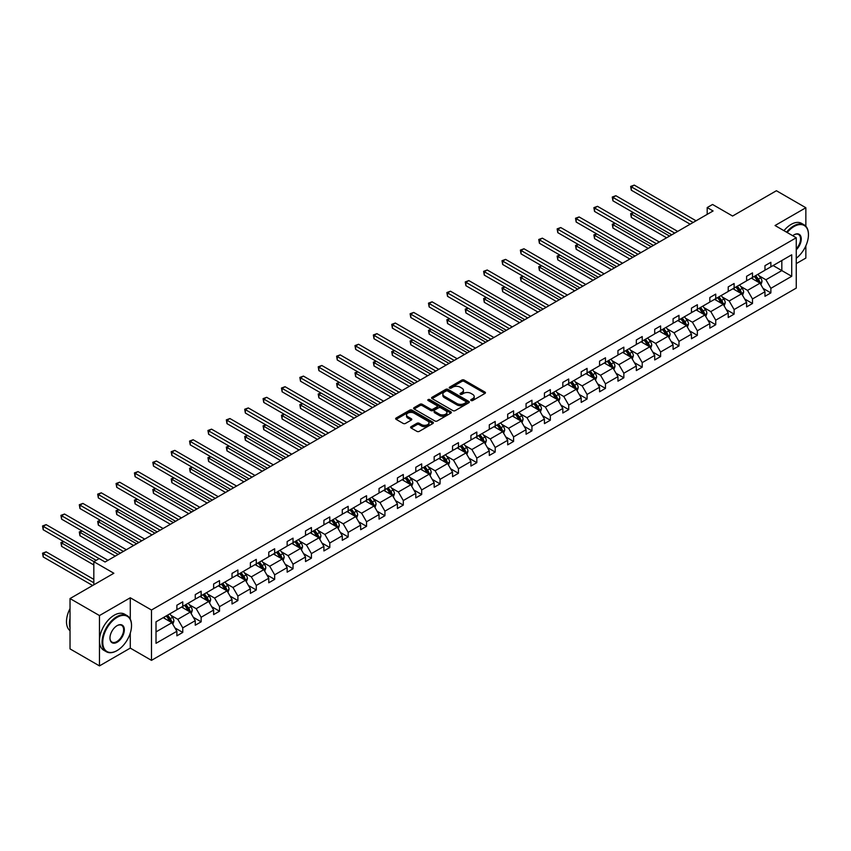<?xml version="1.0" encoding="UTF-8"?>
<svg xmlns="http://www.w3.org/2000/svg" width="851" height="851" viewBox="0 0 851 851"><rect width="100%" height="100%" fill="white"/><g stroke="black" fill="none" stroke-linecap="round" stroke-linejoin="round"><path stroke-width="1.28" d="M471.082 400.513A1.149 0.66 0 0 0 472.699 400.513L484.985 393.417A1.638 0.947 0 0 0 485.464 392.747A1.638 0.947 0 0 0 484.985 392.088L464.167 380.067A1.638 0.947 0 0 0 461.859 380.067L449.573 387.162A1.149 0.66 0 0 0 451.19 388.099L452.775 387.173A5.234 3.021 0 0 1 460.178 387.173L461.912 388.184A5.234 3.021 0 0 1 463.444 390.311A5.234 3.021 0 0 1 461.912 392.449L460.327 393.375A1.149 0.66 0 0 0 461.944 394.3L463.529 393.385A5.234 3.021 0 0 1 470.933 393.385L472.667 394.385A5.234 3.021 0 0 1 474.198 396.523A5.234 3.021 0 0 1 472.667 398.662L471.082 399.576A1.149 0.66 0 0 0 471.082 400.513L471.082 399.576M805.854 226.26L805.854 207.74L776.41 190.73L732.583 216.037L712.553 204.474L707.192 207.57L707.192 214.367M796.259 263.608L805.854 258.066L805.854 245.811M130.277 619.113L130.277 597.774L99.471 615.56L99.471 665.897L70.027 648.887L70.027 598.561L113.853 573.255L93.823 561.692L93.823 584.818M99.471 615.56L70.027 598.561M411.086 426.67A1.638 0.947 0 0 0 410.608 427.34A1.638 0.947 0 0 0 411.086 428L416.926 431.372A1.638 0.947 0 0 0 419.245 431.372L432.893 423.5A1.638 0.947 0 0 0 433.372 422.83A1.638 0.947 0 0 0 432.893 422.16L412.075 410.139A1.638 0.947 0 0 0 409.756 410.139L396.119 418.022A1.638 0.947 0 0 0 395.641 418.692A1.638 0.947 0 0 0 396.119 419.352L403.172 423.426A1.638 0.947 0 0 0 405.48 423.426L411.32 420.054A1.638 0.947 0 0 0 411.799 419.394A1.638 0.947 0 0 0 411.32 418.724L407.82 416.703A4.372 2.521 0 0 1 406.544 414.916A4.372 2.521 0 0 1 409.246 412.586A4.372 2.521 0 0 1 414.011 413.129L427.713 421.043A4.372 2.521 0 0 1 429 422.83A4.372 2.521 0 0 1 426.298 425.16A4.372 2.521 0 0 1 421.532 424.617L419.245 423.298A1.638 0.947 0 0 0 416.926 423.298L411.086 426.67L411.086 428M93.823 561.692L99.184 558.596L105.067 562L713.085 210.963L707.192 207.57M130.277 597.774L151.489 610.018L796.259 237.759L796.259 288.095L151.489 660.355L151.489 610.018M805.854 207.74L775.048 225.526L796.259 237.759M452.892 410.608A1.638 0.947 0 0 0 455.211 410.608L468.848 402.736A1.638 0.947 0 0 0 469.326 402.066A1.638 0.947 0 0 0 468.848 401.395L448.041 389.386A1.638 0.947 0 0 0 445.722 389.386L432.085 397.257A1.638 0.947 0 0 0 431.595 397.928A1.638 0.947 0 0 0 432.085 398.598L452.892 410.608M428.542 400.757A1.149 0.66 0 0 1 429.712 400.927L450.849 413.129L437.223 420.99A1.638 0.947 0 0 1 434.914 420.99L414.097 408.98L414.097 407.64A1.638 0.947 0 0 0 413.618 408.31A1.638 0.947 0 0 0 414.097 408.98M414.097 407.64L419.937 404.268A1.638 0.947 0 0 1 422.245 404.268L430.691 409.14A1.638 0.947 0 0 0 432.999 409.14L436.882 406.906A1.638 0.947 0 0 0 437.361 406.235A1.638 0.947 0 0 0 436.882 405.565L428.085 400.491A1.149 0.66 0 0 1 429.712 399.566L450.87 411.778A1.638 0.947 0 0 1 451.349 412.448A1.638 0.947 0 0 1 450.87 413.118L450.87 411.778M156.02 621.815L176.88 609.784L176.88 605.221L182.763 601.827L182.763 606.38L195.251 599.168L195.251 594.615L201.144 591.211L201.144 595.764L213.633 588.562L213.633 583.999L219.526 580.605L219.526 585.158L232.015 577.946L232.015 573.393L237.897 569.989L237.897 574.553L250.385 567.34L250.385 562.777L256.279 559.384L256.279 563.936L268.767 556.724L268.767 552.171L274.66 548.767L274.66 553.331L287.149 546.119L287.149 541.555L293.031 538.162L293.031 542.715L305.52 535.502L305.52 530.95L311.413 527.546L311.413 532.109L323.901 524.897L323.901 520.333L329.794 516.94L329.794 521.493L342.283 514.281L342.283 509.728L348.165 506.324L348.165 510.887L360.654 503.675L360.654 499.122L366.547 495.718L366.547 500.271L379.035 493.059L379.035 488.506L384.929 485.102L384.929 489.665L397.417 482.453L397.417 477.9L403.3 474.496L403.3 479.049L415.788 471.848L415.788 467.284L421.681 463.88L421.681 468.444L434.17 461.231L434.17 456.679L440.063 453.275L440.063 457.827L452.551 450.626L452.551 446.062L458.444 442.669L458.444 447.222L470.922 440.01L470.922 435.457L476.815 432.053L476.815 436.606L489.304 429.404L489.304 424.84L495.197 421.447L495.197 426L507.685 418.788L507.685 414.235L513.578 410.831L513.578 415.394L526.067 408.182L526.067 403.619L531.949 400.225L531.949 404.778L544.438 397.566L544.438 393.013L550.331 389.609L550.331 394.173L562.819 386.96L562.819 382.397L568.713 379.003L568.713 383.556L581.201 376.344L581.201 371.791L587.084 368.387L587.084 372.951L599.572 365.739L599.572 361.175L605.465 357.782L605.465 362.335L617.954 355.122L617.954 350.569L623.847 347.165L623.847 351.729L636.335 344.517L636.335 339.964L642.218 336.56L642.218 341.113L654.706 333.9L654.706 329.348L660.599 325.944L660.599 330.507L673.088 323.295L673.088 318.742L678.981 315.338L678.981 319.891L691.469 312.689L691.469 308.126L697.352 304.722L697.352 309.285L709.84 302.073L709.84 297.52L715.734 294.116L715.734 298.669L728.222 291.467L728.222 286.904L734.115 283.5L734.115 288.064L746.604 280.851L746.604 276.298L752.486 272.894L752.486 277.447L764.975 270.246L764.975 265.682L770.868 262.289L770.868 266.842L791.717 254.8L791.717 276.298L770.868 288.34L770.868 292.893L764.975 296.297L764.975 291.733L752.486 298.946L752.486 303.499L746.604 306.903L746.604 302.35L734.115 309.551L734.115 314.115L728.222 317.519L728.222 312.955L715.734 320.167L715.734 324.72L709.84 328.124L709.84 323.571L697.352 330.773L697.352 335.337L691.469 338.73L691.469 334.177L678.981 341.389L678.981 345.942L673.088 349.346L673.088 344.793L660.599 351.995L660.599 356.558L654.706 359.952L654.706 355.399L642.218 362.611L642.218 367.164L636.335 370.568L636.335 366.004L623.847 373.217L623.847 377.78L617.954 381.174L617.954 376.621L605.465 383.833L605.465 388.386L599.572 391.79L599.572 387.226L587.084 394.438L587.084 399.002L581.201 402.395L581.201 397.842L568.713 405.055L568.713 409.608L562.819 413.012L562.819 408.448L550.331 415.66L550.331 420.224L544.438 423.617L544.438 419.064L531.949 426.277L531.949 430.829L526.067 434.233L526.067 429.67L513.578 436.882L513.578 441.435L507.685 444.839L507.685 440.286L495.197 447.498L495.197 452.051L489.304 455.455L489.304 450.892L476.815 458.104L476.815 462.657L470.922 466.061L470.922 461.508L458.444 468.71L458.444 473.273L452.551 476.677L452.551 472.114L440.063 479.326L440.063 483.879L434.17 487.283L434.17 482.73L421.681 489.931L421.681 494.495L415.788 497.888L415.788 493.335L403.3 500.548L403.3 505.1L397.417 508.504L397.417 503.952L384.929 511.153L384.929 515.717L379.035 519.11L379.035 514.557L366.547 521.769L366.547 526.322L360.654 529.726L360.654 525.163L348.165 532.375L348.165 536.938L342.283 540.332L342.283 535.779L329.794 542.991L329.794 547.544L323.901 550.948L323.901 546.385L311.413 553.597L311.413 558.16L305.52 561.554L305.52 557.001L293.031 564.213L293.031 568.766L287.149 572.17L287.149 567.606L274.66 574.819L274.66 579.382L268.767 582.775L268.767 578.223L256.279 585.435L256.279 589.988L250.385 593.392L250.385 588.828L237.897 596.04L237.897 600.593L232.015 603.997L232.015 599.444L219.526 606.657L219.526 611.209L213.633 614.613L213.633 610.05L201.144 617.262L201.144 621.815L195.251 625.219L195.251 620.666L182.763 627.868L182.763 632.431L176.88 635.835L176.88 631.272L156.02 643.313L156.02 621.815M181.593 607.061L190.305 612.092L177.816 619.305L170.998 615.369M177.816 619.305L182.763 627.868M190.305 612.092L195.251 620.666M176.88 608.688L177.816 609.231L182.763 606.38M199.964 596.445L208.686 601.487L196.198 608.688L189.379 604.753M196.198 608.688L201.144 617.262M208.686 601.487L213.633 610.05M195.251 598.083L196.198 598.625L201.144 595.764M218.345 585.839L227.057 590.871L214.58 598.083L207.761 594.147M214.58 598.083L219.526 606.657M227.057 590.871L232.015 599.444M213.633 587.467L214.58 588.02L219.526 585.158M236.727 575.223L245.439 580.265L232.951 587.467L226.132 583.531M232.951 587.467L237.897 596.04M245.439 580.265L250.385 588.828M232.015 576.861L232.951 577.403L237.897 574.553M255.098 564.617L263.821 569.649L251.332 576.861L244.514 572.925M251.332 576.861L256.279 585.435M263.821 569.649L268.767 578.223M250.385 566.245L251.332 566.798L256.279 563.936M273.479 554.012L282.202 559.043L269.714 566.245L262.895 562.309M269.714 566.245L274.66 574.819M282.202 559.043L287.149 567.606M268.767 555.639L269.714 556.182L274.66 553.331M291.861 543.395L300.573 548.427L288.085 555.639L281.266 551.703M288.085 555.639L293.031 564.213M300.573 548.427L305.52 557.001M287.149 545.034L288.085 545.576L293.031 542.715M310.232 532.79L318.955 537.821L306.466 545.034L299.648 541.087M306.466 545.034L311.413 553.597M318.955 537.821L323.901 546.385M305.52 534.417L306.466 534.96L311.413 532.109M328.614 522.174L337.336 527.205L324.848 534.417L318.029 530.481M324.848 534.417L329.794 542.991M337.336 527.205L342.283 535.779M323.901 523.812L324.848 524.354L329.794 521.493M346.995 511.568L355.707 516.6L343.219 523.812L336.4 519.876M343.219 523.812L348.165 532.375M355.707 516.6L360.654 525.163M342.283 513.196L343.219 513.738L348.165 510.887M365.366 500.952L374.089 505.983L361.601 513.196L354.782 509.26M361.601 513.196L366.547 521.769M374.089 505.983L379.035 514.557M360.654 502.59L361.601 503.132L366.547 500.271M383.748 490.346L392.471 495.378L379.982 502.59L373.163 498.654M379.982 502.59L384.929 511.153M392.471 495.378L397.417 503.952M379.035 491.974L379.982 492.516L384.929 489.665M402.129 479.73L410.842 484.762L398.353 491.974L391.534 488.038M398.353 491.974L403.3 500.548M410.842 484.762L415.788 493.335M397.417 481.368L398.353 481.911L403.3 479.049M420.5 469.124L429.223 474.156L416.735 481.368L409.916 477.432M416.735 481.368L421.681 489.931M429.223 474.156L434.17 482.73M415.788 470.752L416.735 471.294L421.681 468.444M438.882 458.508L447.605 463.54L435.116 470.752L428.298 466.816M435.116 470.752L440.063 479.326M447.605 463.54L452.551 472.114M434.17 460.146L435.116 460.689L440.063 457.827M457.264 447.903L465.976 452.934L453.487 460.146L446.669 456.21M453.487 460.146L458.444 468.71M465.976 452.934L470.922 461.508M452.551 449.53L453.487 450.073L458.444 447.222M475.635 437.286L484.357 442.329L471.869 449.53L465.05 445.594M471.869 449.53L476.815 458.104M484.357 442.329L489.304 450.892M470.922 438.925L471.869 439.467L476.815 436.606M494.016 426.681L502.739 431.712L490.25 438.925L483.432 434.989M490.25 438.925L495.197 447.498M502.739 431.712L507.685 440.286M489.304 428.308L490.25 428.861L495.197 426M512.398 416.065L521.11 421.107L508.621 428.308L501.803 424.372M508.621 428.308L513.578 436.882M521.11 421.107L526.067 429.67M507.685 417.703L508.621 418.245L513.578 415.394M530.769 405.459L539.491 410.49L527.003 417.703L520.184 413.767M527.003 417.703L531.949 426.277M539.491 410.49L544.438 419.064M526.067 407.086L527.003 407.64L531.949 404.778M549.15 394.853L557.873 399.885L545.385 407.086L538.566 403.151M545.385 407.086L550.331 415.66M557.873 399.885L562.819 408.448M544.438 396.481L545.385 397.023L550.331 394.173M567.532 384.237L576.244 389.269L563.756 396.481L556.937 392.545M563.756 396.481L568.713 405.055M576.244 389.269L581.201 397.842M562.819 385.875L563.756 386.418L568.713 383.556M585.913 373.632L594.626 378.663L582.137 385.875L575.319 381.929M582.137 385.875L587.084 394.438M594.626 378.663L599.572 387.226M581.201 375.259L582.137 375.802L587.084 372.951M604.284 363.015L613.007 368.047L600.519 375.259L593.7 371.323M600.519 375.259L605.465 383.833M613.007 368.047L617.954 376.621M599.572 364.654L600.519 365.196L605.465 362.335M622.666 352.41L631.378 357.441L618.9 364.654L612.082 360.718M618.9 364.654L623.847 373.217M631.378 357.441L636.335 366.004M617.954 354.037L618.9 354.58L623.847 351.729M641.048 341.794L649.76 346.825L637.271 354.037L630.453 350.101M637.271 354.037L642.218 362.611M649.76 346.825L654.706 355.399M636.335 343.432L637.271 343.974L642.218 341.113M659.419 331.188L668.141 336.219L655.653 343.432L648.834 339.496M655.653 343.432L660.599 351.995M668.141 336.219L673.088 344.793M654.706 332.815L655.653 333.358L660.599 330.507M677.8 320.572L686.523 325.603L674.035 332.815L667.216 328.88M674.035 332.815L678.981 341.389M686.523 325.603L691.469 334.177M673.088 322.21L674.035 322.752L678.981 319.891M696.182 309.966L704.894 314.998L692.406 322.21L685.587 318.274M692.406 322.21L697.352 330.773M704.894 314.998L709.84 323.571M691.469 311.594L692.406 312.136L697.352 309.285M714.553 299.35L723.276 304.381L710.787 311.594L703.968 307.658M710.787 311.594L715.734 320.167M723.276 304.381L728.222 312.955M709.84 300.988L710.787 301.531L715.734 298.669M732.934 288.744L741.657 293.776L729.169 300.988L722.35 297.052M729.169 300.988L734.115 309.551M741.657 293.776L746.604 302.35M728.222 290.372L729.169 290.914L734.115 288.064M751.316 278.128L760.028 283.17L747.54 290.372L740.721 286.436M747.54 290.372L752.486 298.946M760.028 283.17L764.975 291.733M746.604 279.766L747.54 280.309L752.486 277.447M773.112 265.544L781.824 270.586L765.921 279.766L759.103 275.83M765.921 279.766L770.868 288.34M791.717 276.298L781.824 270.586L781.824 260.512L791.717 254.8M99.471 665.897L130.277 648.111L151.489 660.355M764.975 269.15L765.921 269.703L770.868 266.842M156.02 631.889L171.923 622.709L163.211 617.666M171.923 622.709L176.88 631.272M763.039 288.372L770.868 292.893M744.657 298.978L752.486 303.499M726.275 309.594L734.115 314.115M707.904 320.199L715.734 324.72M689.523 330.816L697.352 335.337M671.141 341.421L678.981 345.942M652.77 352.037L660.599 356.558M634.389 362.643L642.218 367.164M616.007 373.249L623.847 377.78M597.636 383.865L605.465 388.386M579.254 394.47L587.084 399.002M560.873 405.087L568.713 409.608M542.491 415.692L550.331 420.224M524.12 426.308L531.949 430.829M505.739 436.914L513.578 441.435M487.357 447.53L495.197 452.051M468.986 458.136L476.815 462.657M450.605 468.752L458.444 473.273M432.223 479.358L440.063 483.879M413.852 489.974L421.681 494.495M395.47 500.579L403.3 505.1M377.089 511.196L384.929 515.717M358.718 521.801L366.547 526.322M340.336 532.407L348.165 536.938M321.955 543.023L329.794 547.544M303.584 553.629L311.413 558.16M285.202 564.245L293.031 568.766M266.82 574.851L274.66 579.382M248.449 585.467L256.279 589.988M230.068 596.072L237.897 600.593M211.686 606.689L219.526 611.209M193.315 617.294L201.144 621.815M174.934 627.91L182.763 632.431M130.277 648.111L130.277 633.08M471.539 400.672L472.667 400.023A5.234 3.021 0 0 0 474.198 397.885L474.198 396.523M463.444 390.311L463.444 391.673A5.234 3.021 0 0 1 461.912 393.811L460.785 394.47M484.985 392.088L484.985 393.417L464.167 381.429A1.638 0.947 0 0 0 461.859 381.429L450.03 388.258M468.848 401.395L468.848 402.736L448.041 390.737A1.638 0.947 0 0 0 445.722 390.737L432.106 398.608L432.085 397.257M465.965 402.534A1.149 0.66 0 0 0 465.965 401.598L447.69 391.045A1.149 0.66 0 0 0 446.073 391.045L444.392 392.013A5.234 3.021 0 0 0 442.86 394.151A5.234 3.021 0 0 0 444.392 396.289L456.881 403.502A5.234 3.021 0 0 0 464.284 403.502L465.965 402.534L465.965 403.895A1.149 0.66 0 0 0 466.295 403.427L466.295 402.066M442.86 394.151L442.86 395.513A5.234 3.021 0 0 0 444.392 397.651L444.392 396.289M465.965 403.895L464.284 404.863A5.234 3.021 0 0 1 456.881 404.863L444.392 397.651M414.118 408.991L419.937 405.629L419.937 404.268M437.361 406.235L437.361 407.597A1.638 0.947 0 0 1 436.882 408.267L432.999 410.501A1.638 0.947 0 0 1 430.691 410.501L422.245 405.629A1.638 0.947 0 0 0 419.937 405.629M439.456 414.203A4.372 2.521 0 0 0 444.222 414.745A4.372 2.521 0 0 0 446.924 412.416A4.372 2.521 0 0 0 445.637 410.629L440.807 407.842A1.638 0.947 0 0 0 438.499 407.842L434.627 410.076A1.638 0.947 0 0 0 434.148 410.746A1.638 0.947 0 0 0 434.627 411.416L439.456 414.203L439.456 415.565A4.372 2.521 0 0 0 444.222 416.107A4.372 2.521 0 0 0 446.924 413.777L446.924 412.416M434.148 410.746L434.148 412.107A1.638 0.947 0 0 0 434.627 412.778L434.627 411.416M439.456 415.565L434.627 412.778M429 422.83L429 424.192A4.372 2.521 0 0 1 426.298 426.521A4.372 2.521 0 0 1 421.532 425.979L419.245 424.66A1.638 0.947 0 0 0 416.926 424.66L411.118 428.01M406.544 414.916L406.544 416.277A4.372 2.521 0 0 0 407.82 418.064L407.82 416.703M411.32 418.724L411.32 420.054L407.82 418.064M432.872 423.511L412.075 411.501A1.638 0.947 0 0 0 409.756 411.501L396.14 419.373M760.922 284.713L762.007 281.585A4.415 2.553 -120 0 0 760.603 277.83L757.954 274.299M753.209 279.224L752.061 277.703M633.538 212.718L631.304 214.016L631.304 217.409L666.61 237.801M759.379 282.787L759.624 281.777A4.415 2.553 -120 0 0 758.358 279.117L755.72 275.586M754.614 276.224L757.518 280.117A2.245 1.298 60 0 1 757.933 280.798L759.624 281.777M754.305 276.405L756.943 279.936A4.415 2.553 60 0 1 758.05 282.021M631.304 217.409L630.655 213.644L669.556 236.099M630.655 213.644L633.282 212.569M693.118 222.494L631.304 186.805L634.25 185.103L696.065 220.792M690.172 224.196L631.304 190.209L631.304 186.805L630.655 186.433L634.25 185.103M631.304 190.209L630.655 186.433M796.259 258.247A20.328 11.733 120 0 0 808.45 234.802A20.328 11.733 120 0 0 794.079 226.504A20.328 11.733 120 0 0 787.186 232.525M786.569 232.174A20.828 12.02 -60 0 1 793.728 225.898A20.828 12.02 -60 0 1 804.142 224.866A20.828 12.02 -60 0 1 808.45 234.397A20.828 12.02 -60 0 1 808.45 234.599M792.728 235.727A10.159 5.872 -60 0 1 794.079 234.802L794.079 234.802A10.159 5.872 -60 0 1 801.174 237.727A10.159 5.872 -60 0 1 796.259 249.758M783.973 230.674A20.828 12.02 -60 0 1 791.132 224.398A20.828 12.02 -60 0 1 801.546 223.366L804.142 224.866M796.259 248.769A9.659 5.574 120 0 0 798.557 234.536A9.659 5.574 120 0 0 793.898 234.908M116.789 650.728L117.151 650.526A20.328 11.733 120 0 0 131.522 625.623A20.328 11.733 120 0 0 117.151 617.326A20.328 11.733 120 0 0 102.769 642.228A20.328 11.733 120 0 0 117.151 650.526L116.789 650.728A20.828 12.02 -60 0 1 106.386 651.76A20.828 12.02 -60 0 1 103.184 635.069A20.828 12.02 -60 0 1 116.789 616.72A20.828 12.02 -60 0 1 127.203 615.688A20.828 12.02 -60 0 1 131.522 625.219A20.828 12.02 -60 0 1 131.522 625.421M117.151 642.228A10.159 5.872 -60 0 1 109.96 638.08A10.159 5.872 -60 0 1 117.151 625.623L117.151 625.623A10.159 5.872 -60 0 1 124.331 629.772A10.159 5.872 -60 0 1 117.151 642.228M109.96 637.867A9.659 5.574 120 0 0 111.96 642.09A9.659 5.574 120 0 0 116.789 641.611A9.659 5.574 120 0 0 123.108 633.101A9.659 5.574 120 0 0 121.629 625.357A9.659 5.574 120 0 0 116.97 625.73M106.386 651.76L103.79 650.26A20.828 12.02 -60 0 1 100.599 633.57A20.828 12.02 -60 0 1 114.204 615.22A20.828 12.02 -60 0 1 124.618 614.188L127.203 615.688M70.027 627.804A20.828 12.02 -60 0 1 70.027 618.283M70.027 630.697A20.828 12.02 -60 0 1 70.027 608.593M742.551 295.329L743.636 292.201A4.415 2.553 -120 0 0 742.221 288.436L739.572 284.904M734.838 289.84L733.69 288.308M615.156 223.334L612.922 224.621L612.922 228.025L648.228 248.407M740.998 293.404L741.242 292.382A4.415 2.553 -120 0 0 739.987 289.734L737.338 286.202M736.232 286.84L739.147 290.723A2.245 1.298 60 0 1 739.551 291.404L741.242 292.382M735.924 287.021L738.572 290.542A4.415 2.553 60 0 1 739.668 292.627M612.922 228.025L612.273 224.249L651.175 246.705M612.273 224.249L614.901 223.185M724.169 305.935L725.254 302.807A4.415 2.553 -120 0 0 723.839 299.052L721.201 295.52M716.457 300.446L715.308 298.914M596.785 233.94L594.541 235.238L594.541 238.631L629.846 259.023M722.627 304.009L722.871 302.999A4.415 2.553 -120 0 0 721.605 300.339L718.957 296.808M717.85 297.446L720.765 301.339A2.245 1.298 60 0 1 721.169 302.02L722.871 302.999M717.542 297.627L720.191 301.158A4.415 2.553 60 0 1 721.297 303.243M594.541 238.631L593.892 234.865L632.793 257.321M593.892 234.865L596.519 233.791M674.737 233.11L612.922 197.421L615.869 195.719L677.683 231.408M671.79 234.802L612.922 200.815L612.922 197.421L612.273 197.038L615.869 195.719M612.922 200.815L612.273 197.038M656.355 243.716L594.541 208.027L597.487 206.325L659.302 242.014M653.408 245.418L594.541 211.431L594.541 208.027L593.892 207.655L597.487 206.325M594.541 211.431L593.892 207.655M705.787 316.551L706.873 313.423A4.415 2.553 -120 0 0 705.468 309.658L702.82 306.126M698.075 311.062L696.926 309.53M578.403 244.556L576.17 245.843L576.17 249.247L611.475 269.629M704.245 314.625L704.49 313.604A4.415 2.553 -120 0 0 703.224 310.955L700.586 307.424M699.479 308.062L702.383 311.945A2.245 1.298 60 0 1 702.798 312.625L704.49 313.604M699.171 308.232L701.809 311.764A4.415 2.553 60 0 1 702.915 313.849M576.17 249.247L575.521 245.471L614.422 267.927M575.521 245.471L578.148 244.407M637.984 254.321L576.17 218.643L579.116 216.941L640.931 252.63M635.037 256.023L576.17 222.037L576.17 218.643L575.521 218.26L579.116 216.941M576.17 222.037L575.521 218.26M687.417 327.156L688.502 324.029A4.415 2.553 -120 0 0 687.087 320.274L684.438 316.742M679.694 321.667L678.555 320.136M560.022 255.162L557.788 256.459L557.788 259.853L593.094 280.245M685.863 325.231L686.108 324.22A4.415 2.553 -120 0 0 684.853 321.561L682.204 318.029M681.098 318.668L684.013 322.561A2.245 1.298 60 0 1 684.417 323.242L686.108 324.22M680.789 318.848L683.438 322.38A4.415 2.553 60 0 1 684.534 324.465M557.788 259.853L557.139 256.077L596.04 278.543M557.139 256.077L559.767 255.013M619.602 264.938L557.788 229.249L560.735 227.547L622.549 263.236M616.656 266.64L557.788 232.653L557.788 229.249L557.139 228.876L560.735 227.547M557.788 232.653L557.139 228.876M669.035 337.773L670.12 334.645A4.415 2.553 -120 0 0 668.705 330.879L666.067 327.348M661.323 332.284L660.174 330.752M541.651 265.778L539.406 267.065L539.406 270.469L574.712 290.851M667.492 335.847L667.737 334.826A4.415 2.553 -120 0 0 666.471 332.177L663.823 328.646M662.716 329.284L665.631 333.166A2.245 1.298 60 0 1 666.035 333.847L667.737 334.826M662.408 329.454L665.057 332.986A4.415 2.553 60 0 1 666.152 335.071M539.406 270.469L538.757 266.693L577.659 289.149M538.757 266.693L541.385 265.629M601.221 275.543L539.406 239.854L542.353 238.163L604.167 273.852M598.274 277.245L539.406 243.258L539.406 239.854L538.757 239.482L542.353 238.163M539.406 243.258L538.757 239.482M650.653 348.378L651.738 345.251A4.415 2.553 -120 0 0 650.334 341.496L647.685 337.964M642.941 342.889L641.792 341.357M523.269 276.384L521.035 277.681L521.035 281.075L556.341 301.467M649.111 346.453L649.356 345.442A4.415 2.553 -120 0 0 648.09 342.783L645.452 339.251M644.345 339.889L647.249 343.772A2.245 1.298 60 0 1 647.664 344.464L649.356 345.442M644.037 340.07L646.675 343.602A4.415 2.553 60 0 1 647.781 345.687M521.035 281.075L520.386 277.298L559.288 299.765M520.386 277.298L523.014 276.235M582.85 286.159L521.035 250.471L523.971 248.769L585.786 284.457M579.903 287.861L521.035 253.875L521.035 250.471L520.386 250.098L523.971 248.769M521.035 253.875L520.386 250.098M632.282 358.994L633.357 355.856A4.415 2.553 -120 0 0 631.953 352.101L629.304 348.57M624.56 353.505L623.421 351.974M504.888 287L502.654 288.287L502.654 291.691L537.96 312.072M630.729 357.058L630.974 356.048A4.415 2.553 -120 0 0 629.719 353.399L627.07 349.867M625.964 350.506L628.878 354.388A2.245 1.298 60 0 1 629.283 355.069L630.974 356.048M625.655 350.676L628.304 354.207A4.415 2.553 60 0 1 629.4 356.292M502.654 291.691L502.005 287.915L540.906 310.37M502.005 287.915L504.632 286.84M564.468 296.765L502.654 261.076L505.6 259.385L567.415 295.063M561.522 298.467L502.654 264.48L502.654 261.076L502.005 260.704L505.6 259.385M502.654 264.48L502.005 260.704M613.901 369.6L614.986 366.473A4.415 2.553 -120 0 0 613.571 362.707L610.933 359.186M606.189 364.111L605.04 362.579M486.517 297.605L484.272 298.892L484.272 302.296L519.578 322.678M612.348 367.675L612.603 366.664A4.415 2.553 -120 0 0 611.337 364.005L608.688 360.473M607.582 361.111L610.497 364.994A2.245 1.298 60 0 1 610.901 365.685L612.603 366.664M607.274 361.292L609.922 364.824A4.415 2.553 60 0 1 611.018 366.909M484.272 302.296L483.623 298.52L522.525 320.987M483.623 298.52L486.251 297.456M546.087 307.381L484.272 271.692L487.219 269.99L549.033 305.679M543.14 309.083L484.272 275.096L484.272 271.692L483.623 271.32L487.219 269.99M484.272 275.096L483.623 271.32M595.519 380.216L596.604 377.078A4.415 2.553 -120 0 0 595.2 373.323L592.551 369.791M587.807 374.727L586.658 373.195M468.135 308.211L465.901 309.509L465.901 312.913L501.207 333.294M593.977 378.28L594.221 377.27A4.415 2.553 -120 0 0 592.956 374.61L590.317 371.089M589.211 371.727L592.115 375.61A2.245 1.298 60 0 1 592.53 376.291L594.221 377.27M588.903 371.898L591.541 375.429A4.415 2.553 60 0 1 592.647 377.514M465.901 312.913L465.252 309.136L504.154 331.592M465.252 309.136L467.88 308.062M577.148 390.822L578.223 387.694A4.415 2.553 -120 0 0 576.818 383.929L574.17 380.408M569.425 385.333L568.287 383.801M449.753 318.827L447.52 320.114L447.52 323.518L482.825 343.9M575.595 388.896L575.84 387.886A4.415 2.553 -120 0 0 574.585 385.226L571.936 381.695M570.83 382.333L573.744 386.216A2.245 1.298 60 0 1 574.148 386.907L575.84 387.886M570.521 382.514L573.17 386.046A4.415 2.553 60 0 1 574.265 388.13M447.52 323.518L446.871 319.742L485.772 342.208M446.871 319.742L449.498 318.678M558.767 401.427L559.852 398.3A4.415 2.553 -120 0 0 558.437 394.545L555.799 391.013M551.054 395.949L549.906 394.417M431.383 329.433L429.138 330.731L429.138 334.135L464.444 354.516M557.214 399.502L557.469 398.491A4.415 2.553 -120 0 0 556.203 395.832L553.554 392.3M552.448 392.949L555.363 396.832A2.245 1.298 60 0 1 555.767 397.513L557.469 398.491M552.139 393.119L554.788 396.651A4.415 2.553 60 0 1 555.884 398.736M429.138 334.135L428.489 330.358L467.39 352.814M428.489 330.358L431.117 329.284M540.385 412.044L541.47 408.916A4.415 2.553 -120 0 0 540.066 405.15L537.417 401.619M532.673 406.555L531.524 405.023M413.001 340.049L410.767 341.336L410.767 344.74L446.073 365.122M538.843 410.118L539.087 409.097A4.415 2.553 -120 0 0 537.821 406.448L535.183 402.917M534.077 403.555L536.981 407.438A2.245 1.298 60 0 1 537.396 408.118L539.087 409.097M533.768 403.736L536.407 407.267A4.415 2.553 60 0 1 537.513 409.352M410.767 344.74L410.118 340.964L449.02 363.42M410.118 340.964L412.746 339.9M522.014 422.649L523.088 419.522A4.415 2.553 -120 0 0 521.684 415.767L519.036 412.235M514.291 417.171L513.153 415.639M394.619 350.655L392.385 351.952L392.385 355.356L427.691 375.738M520.461 420.724L520.706 419.713A4.415 2.553 -120 0 0 519.45 417.054L516.802 413.522M515.695 414.16L518.61 418.054A2.245 1.298 60 0 1 519.014 418.735L520.706 419.713M515.387 414.341L518.036 417.873A4.415 2.553 60 0 1 519.131 419.958M392.385 355.356L391.737 351.58L430.638 374.036M391.737 351.58L394.364 350.506M503.632 433.265L504.717 430.138A4.415 2.553 -120 0 0 503.303 426.372L500.665 422.841M495.92 427.776L494.771 426.245M376.248 361.271L374.004 362.558L374.004 365.962L409.31 386.343M502.079 431.34L502.335 430.319A4.415 2.553 -120 0 0 501.069 427.67L498.42 424.138M497.314 424.777L500.228 428.659A2.245 1.298 60 0 1 500.633 429.34L502.335 430.319M497.005 424.957L499.654 428.489A4.415 2.553 60 0 1 500.75 430.574M374.004 365.962L373.355 362.186L412.256 384.641M373.355 362.186L375.982 361.122M485.251 443.871L486.336 440.744A4.415 2.553 -120 0 0 484.932 436.988L482.283 433.457M477.539 438.382L476.39 436.861M357.867 371.876L355.622 373.174L355.622 376.567L390.939 396.96M483.708 441.946L483.953 440.935A4.415 2.553 -120 0 0 482.687 438.276L480.049 434.744M478.943 435.382L481.847 439.276A2.245 1.298 60 0 1 482.262 439.956L483.953 440.935M478.634 435.563L481.272 439.095A4.415 2.553 60 0 1 482.379 441.18M355.622 376.567L354.984 372.802L393.875 395.258M354.984 372.802L357.611 371.727M466.869 454.487L467.954 451.36A4.415 2.553 -120 0 0 466.55 447.594L463.901 444.062M459.157 448.998L458.019 447.466M339.485 382.493L337.251 383.78L337.251 387.184L372.557 407.565M465.327 452.562L465.571 451.541A4.415 2.553 -120 0 0 464.306 448.892L461.667 445.36M460.561 445.998L463.465 449.881A2.245 1.298 60 0 1 463.88 450.562L465.571 451.541M460.253 446.179L462.901 449.7A4.415 2.553 60 0 1 463.997 451.785M337.251 387.184L336.602 383.407L375.504 405.863M336.602 383.407L339.23 382.344M448.498 465.093L449.583 461.965A4.415 2.553 -120 0 0 448.169 458.21L445.53 454.679M440.786 459.604L439.637 458.072M321.114 393.098L318.87 394.396L318.87 397.789L354.176 418.181M446.945 463.167L447.2 462.157A4.415 2.553 -120 0 0 445.935 459.497L443.286 455.966M442.18 456.604L445.094 460.497A2.245 1.298 60 0 1 445.498 461.178L447.2 462.157M441.871 456.785L444.52 460.317A4.415 2.553 60 0 1 445.616 462.401M318.87 397.789L318.221 394.024L357.122 416.479M318.221 394.024L320.848 392.949M430.117 475.709L431.202 472.582A4.415 2.553 -120 0 0 429.798 468.816L427.149 465.284M422.404 470.22L421.256 468.688M302.733 403.714L300.488 405.002L300.488 408.406L335.805 428.787M428.574 473.784L428.819 472.762A4.415 2.553 -120 0 0 427.553 470.114L424.904 466.582M423.798 467.22L426.713 471.103A2.245 1.298 60 0 1 427.128 471.784L428.819 472.762M423.5 467.39L426.138 470.922A4.415 2.553 60 0 1 427.245 473.007M300.488 408.406L299.85 404.629L338.741 427.085M299.85 404.629L302.477 403.565M527.716 317.987L465.901 282.298L468.837 280.596L530.652 316.285M524.769 319.689L465.901 285.702L465.901 282.298L465.252 281.926L468.837 280.596M465.901 285.702L465.252 281.926M509.334 328.603L447.52 292.914L450.466 291.212L512.281 326.901M506.388 330.305L447.52 296.308L447.52 292.914L446.871 292.542L450.466 291.212M447.52 296.308L446.871 292.542M490.953 339.209L429.138 303.52L432.085 301.818L493.899 337.507M488.006 340.911L429.138 306.924L429.138 303.52L428.489 303.147L432.085 301.818M429.138 306.924L428.489 303.147M472.582 349.825L410.767 314.136L413.703 312.434L475.518 348.123M469.635 351.527L410.767 317.529L410.767 314.136L410.118 313.764L413.703 312.434M410.767 317.529L410.118 313.764M454.2 360.43L392.385 324.742L395.332 323.04L457.147 358.728M451.253 362.132L392.385 328.146L392.385 324.742L391.737 324.369L395.332 323.04M392.385 328.146L391.737 324.369M435.818 371.047L374.004 335.358L376.95 333.656L438.765 369.345M432.872 372.738L374.004 338.751L374.004 335.358L373.355 334.975L376.95 333.656M374.004 338.751L373.355 334.975M417.437 381.652L355.622 345.963L358.569 344.261L420.383 379.95M414.501 383.354L355.622 349.367L355.622 345.963L354.984 345.591L358.569 344.261M355.622 349.367L354.984 345.591M399.066 392.268L337.251 356.58L340.198 354.878L402.012 390.566M396.119 393.96L337.251 359.973L337.251 356.58L336.602 356.197L340.198 354.878M337.251 359.973L336.602 356.197M380.684 402.874L318.87 367.185L321.816 365.483L383.631 401.172M377.738 404.576L318.87 370.589L318.87 367.185L318.221 366.813L321.816 365.483M318.87 370.589L318.221 366.813M362.303 413.48L300.488 377.801L303.435 376.099L365.249 411.788M359.367 415.182L300.488 381.195L300.488 377.801L299.85 377.418L303.435 376.099M300.488 381.195L299.85 377.418M411.735 486.315L412.82 483.187A4.415 2.553 -120 0 0 411.416 479.432L408.767 475.9M404.023 480.826L402.874 479.294M284.351 414.32L282.117 415.618L282.117 419.011L317.423 439.403M410.193 484.389L410.437 483.379A4.415 2.553 -120 0 0 409.171 480.719L406.533 477.188M405.427 477.826L408.331 481.719A2.245 1.298 60 0 1 408.746 482.4L410.437 483.379M405.119 478.007L407.767 481.538A4.415 2.553 60 0 1 408.863 483.623M282.117 419.011L281.468 415.235L320.37 437.701M281.468 415.235L284.096 414.171M343.932 424.096L282.117 388.407L285.064 386.705L346.878 422.394M340.985 425.798L282.117 391.811L282.117 388.407L281.468 388.035L285.064 386.705M282.117 391.811L281.468 388.035M393.364 496.931L394.449 493.803A4.415 2.553 -120 0 0 393.034 490.038L390.396 486.506M385.652 491.442L384.503 489.91M265.98 424.936L263.736 426.223L263.736 429.627L299.041 450.009M391.811 495.005L392.066 493.984A4.415 2.553 -120 0 0 390.8 491.335L388.152 487.804M387.045 488.442L389.96 492.325A2.245 1.298 60 0 1 390.364 493.006L392.066 493.984M386.737 488.612L389.386 492.144A4.415 2.553 60 0 1 390.481 494.229M263.736 429.627L263.087 425.851L301.988 448.307M263.087 425.851L265.714 424.787M325.55 434.701L263.736 399.013L266.682 397.321L328.497 433.01M322.603 436.403L263.736 402.417L263.736 399.013L263.087 398.64L266.682 397.321M263.736 402.417L263.087 398.64M374.983 507.536L376.068 504.409A4.415 2.553 -120 0 0 374.653 500.654L372.015 497.122M367.27 502.047L366.121 500.516M247.598 435.542L245.354 436.84L245.354 440.233L280.66 460.625M373.44 505.611L373.685 504.6A4.415 2.553 -120 0 0 372.419 501.941L369.77 498.409M368.664 499.048L371.579 502.93A2.245 1.298 60 0 1 371.993 503.622L373.685 504.6M368.366 499.229L371.004 502.76A4.415 2.553 60 0 1 372.11 504.845M245.354 440.233L244.705 436.457L283.606 458.923M244.705 436.457L247.343 435.393M307.168 445.318L245.354 409.629L248.301 407.927L310.115 443.616M304.233 447.02L245.354 413.033L245.354 409.629L244.705 409.257L248.301 407.927M245.354 413.033L244.705 409.257M356.601 518.153L357.686 515.015A4.415 2.553 -120 0 0 356.282 511.26L353.633 507.728M348.889 512.664L347.74 511.132M229.217 446.158L226.983 447.445L226.983 450.849L262.289 471.231M355.058 516.217L355.303 515.206A4.415 2.553 -120 0 0 354.037 512.557L351.399 509.026M350.293 509.664L353.197 513.547A2.245 1.298 60 0 1 353.612 514.227L355.303 515.206M349.984 509.834L352.622 513.366A4.415 2.553 60 0 1 353.729 515.451M226.983 450.849L226.334 447.073L265.235 469.529M226.334 447.073L228.962 445.998M288.797 455.923L226.983 420.234L229.93 418.543L291.744 454.221M285.851 457.625L226.983 423.638L226.983 420.234L226.334 419.862L229.93 418.543M226.983 423.638L226.334 419.862M338.23 528.758L339.315 525.631A4.415 2.553 -120 0 0 337.9 521.876L335.251 518.344M330.518 523.269L329.369 521.737M210.835 456.764L208.601 458.061L208.601 461.455L243.907 481.836M336.677 526.833L336.932 525.822A4.415 2.553 -120 0 0 335.666 523.163L333.018 519.631M331.911 520.269L334.826 524.152A2.245 1.298 60 0 1 335.23 524.844L336.932 525.822M331.603 520.45L334.252 523.982A4.415 2.553 60 0 1 335.347 526.067M208.601 461.455L207.952 457.678L246.854 480.145M207.952 457.678L210.58 456.615M270.416 466.539L208.601 430.851L211.548 429.149L273.362 464.837M267.469 468.241L208.601 434.255L208.601 430.851L207.952 430.478L211.548 429.149M208.601 434.255L207.952 430.478M319.848 539.374L320.933 536.236A4.415 2.553 -120 0 0 319.519 532.481L316.88 528.95M312.136 533.885L310.987 532.354M192.464 467.369L190.22 468.667L190.22 472.071L225.526 492.452M318.306 537.438L318.551 536.428A4.415 2.553 -120 0 0 317.285 533.768L314.636 530.247M313.53 530.886L316.444 534.768A2.245 1.298 60 0 1 316.849 535.449L318.551 536.428M313.221 531.056L315.87 534.588A4.415 2.553 60 0 1 316.976 536.673M190.22 472.071L189.571 468.295L228.472 490.75M189.571 468.295L192.198 467.22M252.034 477.145L190.22 441.456L193.166 439.754L254.981 475.443M249.088 478.847L190.22 444.86L190.22 441.456L189.571 441.084L193.166 439.754M190.22 444.86L189.571 441.084M301.467 549.98L302.552 546.853A4.415 2.553 -120 0 0 301.148 543.087L298.499 539.566M293.755 544.491L292.606 542.959M174.083 477.985L171.849 479.273L171.849 482.677L207.155 503.058M299.924 548.055L300.169 547.044A4.415 2.553 -120 0 0 298.903 544.385L296.265 540.853M295.159 541.491L298.063 545.374A2.245 1.298 60 0 1 298.478 546.065L300.169 547.044M294.85 541.672L297.488 545.204A4.415 2.553 60 0 1 298.595 547.289M171.849 482.677L171.2 478.9L210.101 501.367M171.2 478.9L173.827 477.837M233.663 487.761L171.849 452.072L174.795 450.37L236.61 486.059M230.717 489.463L171.849 455.476L171.849 452.072L171.2 451.7L174.795 450.37M171.849 455.476L171.2 451.7M283.096 560.586L284.181 557.458A4.415 2.553 -120 0 0 282.766 553.703L280.117 550.172M275.384 555.107L274.235 553.575M155.701 488.591L153.467 489.889L153.467 493.293L188.773 513.674M281.543 558.66L281.787 557.65A4.415 2.553 -120 0 0 280.532 554.99L277.883 551.459M276.777 552.108L279.692 555.99A2.245 1.298 60 0 1 280.096 556.671L281.787 557.65M276.469 552.278L279.117 555.809A4.415 2.553 60 0 1 280.213 557.894M153.467 493.293L152.818 489.516L191.72 511.972M152.818 489.516L155.446 488.442M215.282 498.367L153.467 462.678L156.414 460.976L218.228 496.665M212.335 500.069L153.467 466.082L153.467 462.678L152.818 462.306L156.414 460.976M153.467 466.082L152.818 462.306M264.714 571.202L265.799 568.074A4.415 2.553 -120 0 0 264.384 564.309L261.746 560.777M257.002 565.713L255.853 564.181M137.33 499.207L135.086 500.494L135.086 503.898L170.391 524.28M263.172 569.276L263.416 568.266A4.415 2.553 -120 0 0 262.151 565.607L259.502 562.075M258.396 562.713L261.31 566.596A2.245 1.298 60 0 1 261.714 567.277L263.416 568.266M258.087 562.894L260.736 566.426A4.415 2.553 60 0 1 261.831 568.511M135.086 503.898L134.437 500.122L173.338 522.578M134.437 500.122L137.064 499.058M196.9 508.983L135.086 473.294L138.032 471.592L199.847 507.281M193.954 510.685L135.086 476.688L135.086 473.294L134.437 472.922L138.032 471.592M135.086 476.688L134.437 472.922M246.333 581.807L247.418 578.68A4.415 2.553 -120 0 0 246.013 574.925L243.365 571.393M238.62 576.329L237.472 574.797M118.949 509.813L116.715 511.111L116.715 514.515L152.021 534.896M244.79 579.882L245.035 578.871A4.415 2.553 -120 0 0 243.769 576.212L241.131 572.68M240.025 573.319L242.929 577.212A2.245 1.298 60 0 1 243.343 577.893L245.035 578.871M239.716 573.5L242.354 577.031A4.415 2.553 60 0 1 243.46 579.116M116.715 514.515L116.066 510.738L154.967 533.194M116.066 510.738L118.693 509.664M178.529 519.589L116.715 483.9L119.661 482.198L181.465 517.887M175.583 521.291L116.715 487.304L116.715 483.9L116.066 483.528L119.661 482.198M116.715 487.304L116.066 483.528M227.962 592.424L229.036 589.296A4.415 2.553 -120 0 0 227.632 585.531L224.983 581.999M220.239 586.935L219.101 585.403M100.567 520.429L98.333 521.716L98.333 525.12L133.639 545.502M226.409 590.498L226.653 589.477A4.415 2.553 -120 0 0 225.398 586.828L222.749 583.297M221.643 583.935L224.558 587.818A2.245 1.298 60 0 1 224.962 588.498L226.653 589.477M221.334 584.116L223.983 587.647A4.415 2.553 60 0 1 225.079 589.732M98.333 525.12L97.684 521.344L136.585 543.8M97.684 521.344L100.312 520.28M160.148 530.205L98.333 494.516L101.28 492.814L163.094 528.503M157.201 531.896L98.333 497.909L98.333 494.516L97.684 494.144L101.28 492.814M98.333 497.909L97.684 494.144M209.58 603.029L210.665 599.902A4.415 2.553 -120 0 0 209.25 596.147L206.612 592.615M201.868 597.54L200.719 596.019M82.196 531.035L79.951 532.332L79.951 535.726L115.257 556.118M208.038 601.104L208.282 600.093A4.415 2.553 -120 0 0 207.016 597.434L204.368 593.902M203.261 594.541L206.176 598.434A2.245 1.298 60 0 1 206.58 599.115L208.282 600.093M202.953 594.721L205.602 598.253A4.415 2.553 60 0 1 206.697 600.338M79.951 535.726L79.303 531.96L118.204 554.416M79.303 531.96L81.93 530.886M141.766 540.81L79.951 505.122L82.898 503.42L144.713 539.109M138.819 542.512L79.951 508.526L79.951 505.122L79.303 504.749L82.898 503.42M79.951 508.526L79.303 504.749M191.198 613.645L192.283 610.518A4.415 2.553 -120 0 0 190.879 606.752L188.231 603.221M183.486 608.157L182.337 606.625M63.814 541.651L61.58 542.938L61.58 546.342L93.823 564.958M189.656 611.72L189.901 610.699A4.415 2.553 -120 0 0 188.635 608.05L185.997 604.518M184.89 605.157L187.794 609.039A2.245 1.298 60 0 1 188.209 609.72L189.901 610.699M184.582 605.338L187.22 608.859A4.415 2.553 60 0 1 188.326 610.944M61.58 546.342L60.932 542.566L93.94 561.628M60.932 542.566L63.559 541.502M123.395 551.427L61.58 515.738L64.516 514.036L126.331 549.725M120.448 553.118L61.58 519.131L61.58 515.738L60.932 515.355L64.516 514.036M61.58 519.131L60.932 515.355M172.827 624.251L173.902 621.124A4.415 2.553 -120 0 0 172.498 617.369L169.849 613.837M165.105 618.762L163.966 617.241M93.823 579.382L46.145 551.852L43.199 553.554L43.199 556.948L92.642 585.499M171.274 622.326L171.519 621.315A4.415 2.553 -120 0 0 170.264 618.656L167.615 615.124M166.509 615.762L169.423 619.656A2.245 1.298 60 0 1 169.828 620.336L171.519 621.315M166.2 615.943L168.849 619.475A4.415 2.553 60 0 1 169.945 621.56M43.199 556.948L42.55 553.182L93.823 582.775M42.55 553.182L46.145 551.852M99.12 558.628L43.199 526.343L46.145 524.641L107.96 560.33M96.174 560.33L43.199 529.747L43.199 526.343L42.55 525.971L46.145 524.641M43.199 529.747L42.55 525.971M472.667 400.023L472.667 398.662M460.327 394.3L460.327 393.375M461.912 393.811L461.912 392.449M449.573 388.099L449.573 387.162M461.859 381.429L461.859 380.067M464.167 381.429L464.167 380.067M445.722 390.737L445.722 389.386M448.041 390.737L448.041 389.386M456.881 404.863L456.881 403.502M464.284 404.863L464.284 403.502M422.245 405.629L422.245 404.268M430.691 410.501L430.691 409.14M432.999 410.501L432.999 409.14M436.882 408.267L436.882 406.906M429.712 400.927L429.712 399.566M416.926 424.66L416.926 423.298M419.245 424.66L419.245 423.298M421.532 425.979L421.532 424.617M396.119 419.352L396.119 418.022M409.756 411.501L409.756 410.139M412.075 411.501L412.075 410.139M432.893 423.5L432.893 422.16M759.709 282.979L761.985 281.67M758.358 279.117L760.603 277.83M755.688 280.66L756.943 279.936M741.338 293.595L743.604 292.287M739.987 289.734L742.221 288.436M737.317 291.276L738.572 290.542M722.956 304.201L725.222 302.892M721.605 300.339L723.839 299.052M718.935 301.882L720.191 301.158M704.575 314.817L706.841 313.508M703.224 310.955L705.468 309.658M700.554 312.498L701.809 311.764M686.204 325.422L688.47 324.114M684.853 321.561L687.087 320.274M682.183 323.103L683.438 322.38M667.822 336.039L670.088 334.73M666.471 332.177L668.705 330.879M663.801 333.709L665.057 332.986M649.441 346.644L651.706 345.336M648.09 342.783L650.334 341.496M645.42 344.325L646.675 343.602M631.07 357.26L633.335 355.941M629.719 353.399L631.953 352.101M627.049 354.931L628.304 354.207M612.688 367.866L614.954 366.558M611.337 364.005L613.571 362.707M608.667 365.547L609.922 364.824M594.306 378.472L596.572 377.163M592.956 374.61L595.2 373.323M590.286 376.153L591.541 375.429M575.936 389.088L578.201 387.779M574.585 385.226L576.818 383.929M571.915 386.769L573.17 386.046M557.554 399.693L559.82 398.385M556.203 395.832L558.437 394.545M553.533 397.374L554.788 396.651M539.172 410.31L541.438 409.001M537.821 406.448L540.066 405.15M535.151 407.991L536.407 407.267M520.791 420.915L523.067 419.607M519.45 417.054L521.684 415.767M516.78 418.596L518.036 417.873M502.42 431.531L504.686 430.223M501.069 427.67L503.303 426.372M498.399 429.212L499.654 428.489M484.038 442.137L486.304 440.829M482.687 438.276L484.932 436.988M480.017 439.818L481.272 439.095M465.657 452.753L467.933 451.445M464.306 448.892L466.55 447.594M461.646 450.434L462.901 449.7M447.286 463.359L449.551 462.05M445.935 459.497L448.169 458.21M443.265 461.04L444.52 460.317M428.904 473.975L431.17 472.667M427.553 470.114L429.798 468.816M424.883 471.656L426.138 470.922M410.522 484.581L412.799 483.272M409.171 480.719L411.416 479.432M406.501 482.262L407.767 481.538M392.151 495.197L394.417 493.888M390.8 491.335L393.034 490.038M388.13 492.867L389.386 492.144M373.77 505.802L376.036 504.494M372.419 501.941L374.653 500.654M369.749 503.484L371.004 502.76M355.388 516.419L357.665 515.1M354.037 512.557L356.282 511.26M351.367 514.089L352.622 513.366M337.017 527.024L339.283 525.716M335.666 523.163L337.9 521.876M332.996 524.705L334.252 523.982M318.636 537.641L320.901 536.321M317.285 533.768L319.519 532.481M314.615 535.311L315.87 534.588M300.254 548.246L302.52 546.938M298.903 544.385L301.148 543.087M296.233 545.927L297.488 545.204M281.883 558.852L284.149 557.543M280.532 554.99L282.766 553.703M277.862 556.533L279.117 555.809M263.502 569.468L265.767 568.16M262.151 565.607L264.384 564.309M259.481 567.149L260.736 566.426M245.12 580.074L247.386 578.765M243.769 576.212L246.013 574.925M241.099 577.755L242.354 577.031M226.749 590.69L229.015 589.381M225.398 586.828L227.632 585.531M222.728 588.371L223.983 587.647M208.367 601.295L210.633 599.987M207.016 597.434L209.25 596.147M204.346 598.976L205.602 598.253M189.986 611.912L192.252 610.603M188.635 608.05L190.879 606.752M185.965 609.593L187.22 608.859M171.615 622.517L173.881 621.209M170.264 618.656L172.498 617.369M167.594 620.198L168.849 619.475"/></g></svg>
